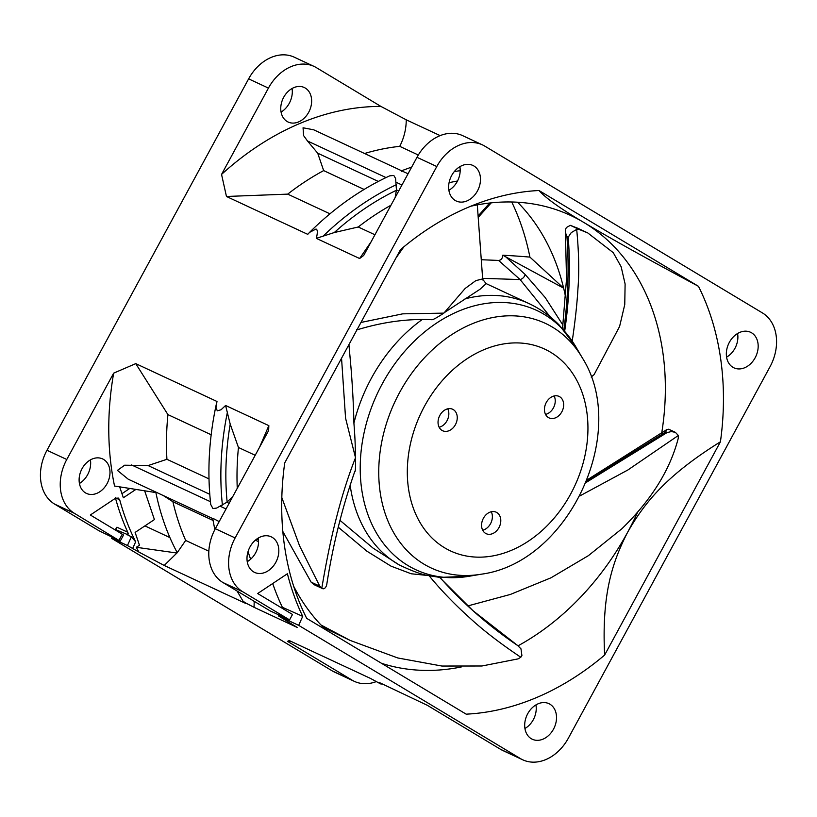 <?xml version="1.0" encoding="UTF-8"?>
<svg xmlns="http://www.w3.org/2000/svg" width="817" height="817" viewBox="0 0 817 817"><rect width="100%" height="100%" fill="white"/><g stroke="black" fill="none" stroke-linecap="round" stroke-linejoin="round"><path stroke-width="1.23" d="M364.576 153.504A257.294 196.519 -65 0 1 399.738 146.355C404.027 137.91 406.202 129.066 406.253 119.823L380.926 106.424L316.363 67.637A42.321 32.323 115 0 0 314.075 66.422L294.273 57.19A42.321 32.323 -65 0 0 248.634 78.841L46.977 450.259A42.321 32.323 -65 0 0 54.576 504.079L98.949 530.733L119.302 540.64L74.388 513.311A42.321 32.323 115 0 1 66.78 459.491L113.665 373.144L135.755 363.626L167.924 414.617A257.294 196.519 -65 0 0 166.923 459.297L148.102 465.567L124.654 465.2L117.413 470.398L128.259 479.222L212.726 518.57L214.83 529.641M382.744 684.135L380.232 683.706L370.438 678.396L289.208 640.548L287.523 641.365L352.086 680.142A42.321 32.323 115 0 0 354.374 681.368L334.572 672.136A42.321 32.323 -65 0 1 332.284 670.92L112.909 539.128C111.296 538.137 111.194 537.964 112.593 538.597C111.194 537.964 111.296 538.137 112.909 539.128M126.553 531.683L127.278 531.203M517.57 202.228A242.057 184.877 -65 0 1 528.323 214.238A242.057 184.877 -65 0 1 563.648 288.166L502.792 255.221A1349.194 1030.492 -65 0 1 529.916 257.1A272.143 207.855 115 0 0 511.728 201.983M481.959 259.755L498.605 260.439C501.158 260.133 502.557 258.397 502.792 255.221M79.433 483.48A19.639 14.992 115 0 0 87.633 474.677A19.639 14.992 115 0 0 90.421 459.889M281.079 112.082A19.639 14.992 115 0 0 289.279 103.289A19.639 14.992 115 0 0 292.067 88.502M115.35 497.676L119.742 499.922L118.291 498.053L115.268 498.401L90.33 515.006L122.274 534.195C123.827 535.155 123.908 535.349 122.499 534.757M113.012 537.688L112.593 538.597L127.452 545.521L138.941 552.098A278.005 212.338 -65 0 1 136.316 547.298L139.462 545.215L135.122 532.408L154.413 519.571L144.65 490.803M119.742 499.922A275.911 210.735 115 0 0 135.653 541.814L132.722 548.35M163.257 495.531L172.918 501.75A257.294 196.519 -65 0 0 185.673 540.425L177.238 552.69A262.962 200.849 -65 0 1 155.884 492.58L114.543 486.033A278.005 212.338 -65 0 1 113.665 373.144M135.908 489.414L123.357 497.767L119.65 486.84M103.626 459.46A19.046 14.543 -65 0 1 107.047 483.674A19.046 14.543 -65 0 1 86.786 493.55A19.046 14.543 -65 0 1 85.479 492.886A19.046 14.543 -65 0 1 82.057 468.662A19.046 14.543 -65 0 1 102.871 459.042A19.046 14.543 -65 0 1 103.626 459.46M380.232 683.706C381.907 684.503 381.508 684.074 379.037 682.399L427.24 705.265L500.637 749.363A42.321 32.323 -65 0 0 502.925 750.578L522.737 759.81A42.321 32.323 115 0 0 568.377 738.139L770.033 366.731A42.321 32.323 115 0 0 762.424 312.921L484.716 146.08A42.321 32.323 115 0 0 482.428 144.864A42.321 32.323 115 0 0 436.789 166.535L235.133 537.943A42.321 32.323 115 0 0 242.741 591.753L289.565 619.889L292.506 614.466L257.672 593.53L287.41 573.738A275.319 210.286 115 0 0 302.709 616.375L298.675 625.352L278.474 615.895L278.903 614.946M522.737 759.81A42.321 32.323 115 0 1 520.449 758.595L298.675 625.352M254.199 601.312L254.056 607.317L297.347 627.497L278.474 615.895M254.056 607.317L243.333 601.741L237.104 591.038M244.303 602.037C242.639 601.241 243.027 601.669 245.478 603.324L164.207 565.456L138.941 552.098M116.208 530.55L116.474 529.957L128.106 534.829M115.514 498.258A275.778 210.633 -65 0 0 127.942 532.653L127.605 534.9L131.363 536.8L135.653 541.814M116.474 529.957L116.065 528.425L116.933 527.2L127.748 532.245M169.926 537.596L144.926 525.882M121.958 493.662L129.791 488.443M482.428 144.864L462.626 135.632A42.321 32.323 -65 0 0 416.987 157.313L363.688 255.476L359.613 258.519L316.312 238.339C317.731 232.651 317.619 229.546 315.995 229.036L309.582 232.365L307.743 234.346L226.462 196.478L221.55 174.43L268.436 88.093A42.321 32.323 115 0 1 314.075 66.422M135.755 363.626L216.985 401.474L215.964 407.387L217.291 410.828L221.06 409.766L225.584 405.477L268.844 425.637L268.63 430.539L215.331 528.701A42.321 32.323 -65 0 0 222.939 582.531L242.741 591.753M378.312 181.435L317.711 153.198L307.478 140.973L386.022 177.575M401.709 170.804L313.697 129.801L303.056 127.789L303.607 135.612L307.478 140.973M221.55 174.43A278.005 212.338 -65 0 1 380.926 106.424M317.711 153.198L323.665 170.6A257.294 196.519 -65 0 0 287.707 194.129L226.462 196.478M364.106 189.442L323.665 170.6M309.582 232.365C334.102 208.039 360.797 189.197 389.668 175.859L393.804 175.441L395.591 178.463L396.439 189.881L395.162 197.489M374.921 234.765L358.234 226.993L334.265 232.549L316.312 238.339M448.88 190.269A19.046 14.543 115 0 0 457.244 181.507A19.046 14.543 115 0 0 459.869 166.688M449.064 182.702A257.294 196.519 -65 0 1 449.248 182.661A257.294 196.519 -65 0 1 457.51 181.017M454.303 171.57A264.065 201.687 -65 0 1 460.196 170.692M408.051 173.755L403.047 171.499C401.719 170.508 401.239 170.559 401.617 171.641M418.304 155.005L399.738 146.355M440.149 135.612L406.253 119.823M726.579 357.111A19.046 14.543 115 0 0 734.943 348.338A19.046 14.543 115 0 0 737.567 333.52M755.143 357.795A19.639 14.992 -65 0 1 733.686 367.721A19.639 14.992 -65 0 1 729.367 342.323A19.639 14.992 -65 0 1 750.261 332.131A19.639 14.992 -65 0 1 755.143 357.795M451.678 175.481A19.639 14.992 -65 0 1 472.573 165.3A19.639 14.992 -65 0 1 477.445 190.964A19.639 14.992 -65 0 1 455.988 200.89A19.639 14.992 -65 0 1 451.678 175.481M527.721 713.711A19.639 14.992 -65 0 1 548.615 703.529A19.639 14.992 -65 0 1 553.487 729.193A19.639 14.992 -65 0 1 532.03 739.109A19.639 14.992 -65 0 1 527.721 713.711M275.789 562.362A19.639 14.992 -65 0 1 254.332 572.278A19.639 14.992 -65 0 1 250.022 546.879A19.639 14.992 -65 0 1 270.917 536.698A19.639 14.992 -65 0 1 275.789 562.362M400.524 249.604L284.725 462.882A272.357 208.018 -65 0 0 299.819 603.232A272.357 208.018 -65 0 0 306.692 618.357L466.17 714.16A272.357 208.018 -65 0 0 537.188 697.279A272.357 208.018 -65 0 0 604.631 655.071L720.431 441.793A272.357 208.018 -65 0 0 698.464 286.318L538.995 190.514A272.357 208.018 -65 0 0 487.688 200.022A272.357 208.018 -65 0 0 467.978 207.395A272.357 208.018 -65 0 0 400.524 249.604M281.967 608.124L282.355 607.256A275.911 210.735 -65 0 1 272.704 583.532M289.565 619.889L270.141 610.891L222.939 582.531M247.234 561.667A19.046 14.543 115 0 0 255.598 552.895A19.046 14.543 115 0 0 258.223 538.076M282.355 607.256L302.709 616.375M232.774 496.593L226.84 502.261L216.638 508.062L212.931 508.552L210.745 504.498M213.278 518.529L219.191 521.593M258.55 541.651L255.364 540.17M250.625 559.226A257.294 196.519 -65 0 1 248.051 551.557M164.207 565.456L177.238 552.69M185.673 540.425L208.846 551.22M213.053 520.449L172.918 501.75M176.952 553.027L136.316 547.298M209.765 494.305L148.102 465.567M208.999 478.905L166.923 459.297M211.174 434.767L167.924 414.617M225.584 405.477L230.21 424.125L238.452 447.481L255.2 455.283M268.844 425.637L259.561 447.256M237.257 488.331A257.294 196.519 -65 0 1 238.452 447.481M227.116 501.791A264.054 201.687 -65 0 1 230.21 424.125M226.84 502.261L229.117 503.323M524.933 728.498A19.046 14.543 115 0 0 533.297 719.726A19.046 14.543 115 0 0 535.921 704.918M290.903 641.345A278.005 212.338 -65 0 1 287.523 641.365M354.374 681.368A42.321 32.323 115 0 0 376.228 681.623M293.66 586.249A243.456 185.949 115 0 0 325.84 629.856M381.529 663.312A243.456 185.949 115 0 0 461.309 666.958M518.06 645.798A243.456 185.949 115 0 0 627.681 532.173C611.422 563.679 601.741 596.236 604.631 655.071M661.658 433.388A243.456 185.949 115 0 0 583.93 222.52A243.456 185.949 115 0 0 569 214.708A243.456 185.949 115 0 0 470.735 206.241M720.431 441.793C667.755 474.687 645.307 501.27 627.681 532.173A243.456 185.949 115 0 0 637.464 512.576M698.464 286.318C636.423 253.035 607.93 236.838 583.93 222.52C560.891 208.958 545.919 198.286 538.995 190.514M489.72 203.014L478.517 215.535M491.252 202.841L478.66 216.873M529.916 257.1L563.648 288.166A242.057 184.877 -65 0 1 565.65 297.347M505.57 256.681L525.168 274.481L545.245 297.602L562.974 325.176M550.372 316.996L520.112 279.567L498.605 260.439M305.282 88.062A19.046 14.543 -65 0 1 308.693 112.286A19.046 14.543 -65 0 1 288.432 122.162A19.046 14.543 -65 0 1 287.124 121.488A19.046 14.543 -65 0 1 283.703 97.264A19.046 14.543 -65 0 1 304.516 87.644A19.046 14.543 -65 0 1 305.282 88.062M371.092 241.832L359.613 258.519M334.276 232.549A264.054 201.687 -65 0 1 396.184 190.381M398.716 190.943L396.439 189.881M358.234 226.993A257.294 196.519 -65 0 1 390.965 205.23M287.707 194.129L329.966 213.819M491.272 511.759A11.846 9.048 -65 0 1 490.547 523.687A11.846 9.048 -65 0 1 482.684 530.202M554.14 395.969A11.846 9.048 -65 0 1 553.415 407.897A11.846 9.048 -65 0 1 545.552 414.413M439.137 427.26A11.846 9.048 115 0 0 447.001 420.745A11.846 9.048 115 0 0 447.736 408.817M498.962 527.608A11.846 9.048 115 0 0 496.195 512.198A11.846 9.048 115 0 0 483.409 518.264A11.846 9.048 115 0 0 486.186 533.685A11.846 9.048 115 0 0 498.962 527.608M546.277 402.485A11.846 9.048 115 0 0 549.055 417.895A11.846 9.048 115 0 0 561.83 411.819A11.846 9.048 115 0 0 559.063 396.408A11.846 9.048 115 0 0 546.277 402.485M455.416 424.677A11.846 9.048 -65 0 1 442.64 430.743A11.846 9.048 -65 0 1 439.873 415.332A11.846 9.048 -65 0 1 452.649 409.256A11.846 9.048 -65 0 1 455.416 424.677M444.53 312.492L480.008 289.259L486.146 283.673L482.438 278.985L475.811 280.639L465.179 288.442L443.856 313.125L402.72 313.84L360.971 322.449M430.927 319.621L431.652 319.661C407.632 318.62 382.907 321.969 357.468 329.721M431.57 319.661C432.162 320.284 436.258 318.109 443.856 313.125M281.824 497.573L299.553 545.807L319.764 586.167L321.796 588.25C323.563 589.445 325.105 588.638 326.432 585.83L326.769 584.441C332.825 545.399 342.19 507.674 354.874 471.246L354.507 471.797C355.405 472.492 355.722 467.845 355.456 457.857L355.252 456.703C355.497 448.584 355.048 437.401 353.914 423.155C353.577 406.733 352.638 388.626 351.096 368.835L348.93 344.631M429.119 575.74L429.579 576.302C442.211 591.692 456.958 606.408 468.611 616.855C482.132 629.509 499.534 642.969 520.807 657.256L521.91 655.551L520.98 648.851L517.845 645.665C488.811 626.016 463.055 603.508 440.577 578.119L439.985 577.435L428.037 575.525C421.521 574.504 411.942 570.991 399.288 564.956L373.155 548.187L339.964 520.337M517.845 645.665L473.023 610.728L439.597 577.405L468.948 576.291A143.046 109.264 -65 0 1 390.771 551.894A143.046 109.264 -65 0 1 382.356 383.663A143.046 109.264 -65 0 1 561.698 328.23A143.046 109.264 -65 0 1 575.852 346.857L582.215 357.693A134.979 103.095 115 0 0 582.215 357.693A134.979 103.095 115 0 0 551.506 326.575A134.979 103.095 115 0 0 399.646 392.426A134.979 103.095 115 0 0 424.932 564.721A134.979 103.095 115 0 0 481.346 574.188L481.346 574.188C568.785 562.678 629.652 432.05 582.215 357.703M355.456 457.857L355.17 458.603C347.266 478.568 340.944 500.055 336.747 516.558C331.579 535.881 326.596 559.778 321.796 588.25L314.045 584.655L311.124 582.133L282.835 531.51M341.547 358.224L345.56 418.161L355.252 456.703M338.279 527.21L366.782 551.118L391.006 566.14L411.196 573.769L428.037 575.525M320.989 624.985L350.217 640.446L397.797 657.971L441.895 666.039L481.907 665.998L518.039 658.89L520.807 657.256M350.217 640.446L323.338 627.395M467.763 605.938L510.411 594.429L550.964 577.813L588.444 555.621L621.921 528.722C651.323 500.004 670.093 469.898 678.243 438.382L678.345 435.481L675.393 432.346L671.349 431.56L666.989 432.612L586.065 482.5M579.856 495.919L627.916 469.959L678.345 435.481M669.174 429.548L666.927 429.497L665.681 431.999L586.524 481.376M587.096 479.936L666.927 429.497M577.272 349.278L573.595 343.181M591.181 377.066L594.112 374.594L619.603 326.453L624.76 304.557L625.107 283.999L621.134 266.71L613.271 252.678L587.76 232.927L578.987 229.373L576.69 229.414L571.236 232.62L568.223 237.175C570.542 267.629 569.388 298.695 564.792 330.385L564.68 331.263M572.155 341.547L572.257 340.842C575.209 320.907 577.108 303.485 577.956 288.554C579.294 271.826 578.875 252.106 576.69 229.414M562.535 328.587L566.528 278.873L565.354 229.873L566.344 227.535L570.348 225.349L577.456 228.127M565.313 232.191L566.916 236.562C569.183 266.219 568.152 297.511 563.812 330.436M403.925 246.765L396.031 257.896M477.302 204.883L482.694 279.302M356.559 329.588L358.04 329.435L356.559 329.588M122.274 534.195L119.047 540.139M352.086 680.142L332.274 670.92M520.449 758.595L500.637 749.363M131.363 536.8L127.452 545.521M128.33 533.828L126.89 534.788M416.987 157.313L436.789 166.535M235.133 537.943L215.331 528.701M66.78 459.491L46.977 450.259M248.634 78.861L268.436 88.093M322.827 236.44A268.558 205.128 -65 0 1 396.398 184.673M396.214 182.324L401.954 184.989M254.21 601.792A268.558 205.128 -65 0 1 253.74 601.036M210.439 501.699L131.578 464.955M222.408 505.12A268.558 205.128 -65 0 1 227.443 412.064M226.043 508.971L220.314 506.295M525.168 274.481C524.402 277.086 522.717 278.781 520.112 279.567L482.663 278.342M54.576 504.079L74.388 513.311M549.841 351.8A111.357 85.05 -65 0 1 571.318 492.794A111.357 85.05 -65 0 1 445.418 548.268A111.357 85.05 115 0 1 423.941 407.264A111.357 85.05 115 0 1 549.841 351.8M575.852 346.857L559.359 325.197C550.454 316.097 540.272 308.867 528.824 303.495A145.998 111.51 115 0 0 465.036 298.869M422.379 319.406A145.998 111.51 115 0 0 371.357 378.271A145.998 111.51 115 0 0 353.914 423.155M350.115 484.93A145.998 111.51 115 0 0 379.936 549.964A145.998 111.51 115 0 0 399.288 564.956M319.764 586.167L311.124 582.133M666.989 432.612L665.681 431.999M578.987 229.373L570.348 225.349M568.223 237.175L566.916 236.562M111.663 538.24L112.103 537.259M115.34 530.039L116.065 528.425M411.697 167.046L401.617 170.763M258.468 539.894L256.722 539.077M216.464 403.537C208.958 438.075 207.058 471.766 210.755 504.61M120.293 541.007L123.5 535.104M481.346 574.188L468.948 576.291M486.074 283.581L528.824 303.495M668.653 429.211L675.393 432.346M577.456 228.117L587.76 232.927M482.653 278.944L482.765 279.976"/></g></svg>

